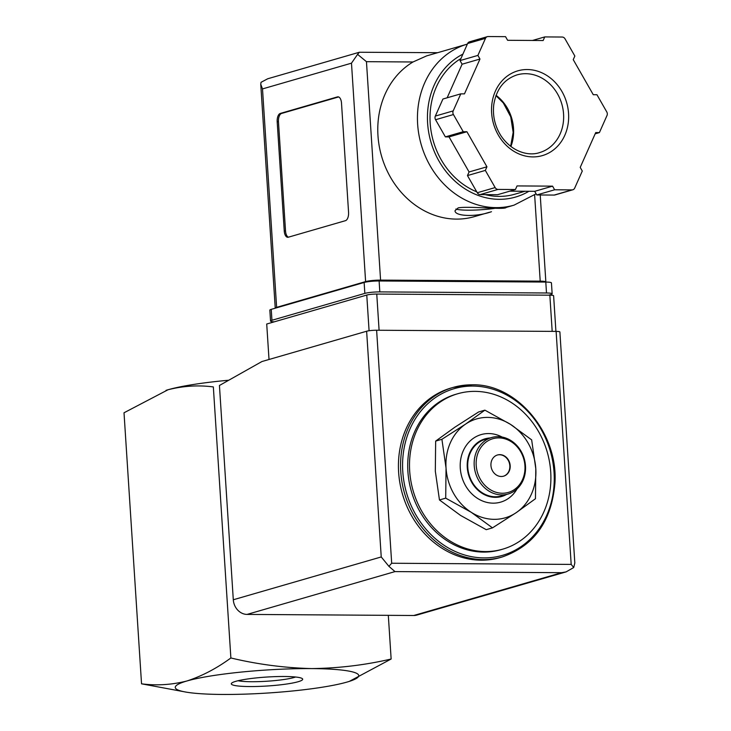<?xml version="1.0" encoding="UTF-8"?>
<svg xmlns="http://www.w3.org/2000/svg" width="731" height="731" viewBox="0 0 731 731"><rect width="100%" height="100%" fill="white"/><g stroke="black" fill="none" stroke-linecap="round" stroke-linejoin="round"><path stroke-width="1.1" d="M349.336 681.374L391.14 659.015L388.316 615.338M347.124 682.041L348.248 681.712A91.932 11.522 -3.7 0 1 347.124 682.041A91.932 11.522 -3.7 0 1 222.325 694.45A91.932 11.522 -3.7 0 1 186.442 692.175A91.932 11.522 -3.7 0 1 186.862 681A91.932 11.522 -3.7 0 1 311.662 668.591A91.932 11.522 -3.7 0 1 348.248 681.712M484.881 410.155L478.622 411.964L454.91 427.178L435.658 441.104L435.32 471.175L439.459 499.958L460.612 515.456L486.234 529.673L492.493 527.864L471.331 512.358L445.709 498.149L446.047 468.068L441.908 439.294L465.629 424.081L484.881 410.155L510.503 424.373L531.656 439.87L535.796 468.653L535.457 498.725L516.214 512.65L492.493 527.864M295.607 677.016A31.497 3.947 -3.7 0 1 266.97 681.228A31.497 3.947 -3.7 0 1 238.041 680.735M235.811 681.319A35.773 4.487 -3.7 0 1 273.622 676.687A35.773 4.487 -3.7 0 1 302.369 678.67A35.773 4.487 -3.7 0 1 267.281 685.998A35.773 4.487 -3.7 0 1 231.544 683.247A35.773 4.487 -3.7 0 1 235.811 681.319M391.14 659.015C365.299 665.046 338.809 668.235 311.662 668.591C284.45 667.878 257.522 664.342 230.877 657.973C216.65 668.408 201.975 676.084 186.862 681C171.675 684.846 156.571 685.788 141.54 683.823L186.442 692.175M141.54 683.823L124.014 412.777L168.029 389.751A91.932 11.522 -3.7 0 1 228.776 380.221M166.038 390.354A91.932 11.522 -3.7 0 1 166.906 390.08A91.932 11.522 -3.7 0 1 168.029 389.751C183.207 385.904 198.311 384.963 213.342 386.927L230.877 657.973M475.022 391.368A80.903 69.783 -106.1 0 1 549.52 461.919A80.903 69.783 -106.1 0 1 502.69 549.173A80.903 69.783 -106.1 0 1 413.161 490.867A80.903 69.783 -106.1 0 1 457.707 393.753A80.903 69.783 -106.1 0 1 475.022 391.368M502.69 549.173L500.899 549.694A80.903 69.783 -106.1 0 1 411.379 491.387A80.903 69.783 -106.1 0 1 455.925 394.274L457.707 393.753M502.234 556.967C534.059 545.801 551.622 521.249 554.92 483.292C558.502 433.282 516.79 383.556 472.153 384.798L453.165 387.412A88.25 76.134 -106.1 0 0 404.563 493.352A88.25 76.134 -106.1 0 0 502.234 556.967L500.086 557.589A88.25 76.134 -106.1 0 1 402.425 493.973A88.25 76.134 -106.1 0 1 451.018 388.033L453.165 387.412A88.25 76.134 -106.1 0 1 472.043 384.817M435.658 441.104L441.908 439.294M439.459 499.958L445.709 498.149M497.318 455.029A11.029 9.512 -106.1 0 1 499.501 454.755A11.029 9.512 -106.1 0 1 509.644 464.267A11.029 9.512 -106.1 0 1 503.458 476.219M499.858 454.645A11.029 9.512 -106.1 0 1 510.019 464.267A11.029 9.512 -106.1 0 1 503.632 476.164A11.029 9.512 -106.1 0 1 491.424 468.215A11.029 9.512 -106.1 0 1 497.5 454.974A11.029 9.512 -106.1 0 1 499.858 454.645M498.78 437.906A27.942 24.105 -106.1 0 1 522.555 479.545A27.942 24.105 -106.1 0 1 480.368 479.271A27.942 24.105 -106.1 0 1 498.78 437.906M497.966 436.654A29.414 25.375 -106.1 0 1 525.059 462.303A29.414 25.375 -106.1 0 1 508.027 494.037A29.414 25.375 -106.1 0 1 475.479 472.829A29.414 25.375 -106.1 0 1 491.671 437.522A29.414 25.375 -106.1 0 1 497.966 436.654M508.027 494.037L501.594 495.901A29.414 25.375 -106.1 0 1 469.046 474.693A29.414 25.375 -106.1 0 1 485.238 439.377L491.671 437.522M506.501 494.476A30.008 25.887 -106.1 0 1 468.553 474.839A30.008 25.887 -106.1 0 1 490.145 437.96M517.109 488.838A35.152 30.327 -106.1 0 1 464.678 484.068A35.152 30.327 -106.1 0 1 488.664 433.556A35.152 30.327 -106.1 0 1 502.124 437.065M510.503 424.373A51.481 44.408 -106.1 0 1 535.796 468.653A51.481 44.408 -106.1 0 1 516.214 512.65A51.481 44.408 -106.1 0 1 471.331 512.358A51.481 44.408 -106.1 0 1 446.047 468.068A51.481 44.408 -106.1 0 1 465.629 424.081A51.481 44.408 -106.1 0 1 510.503 424.373M555.916 331.408L553.614 295.744A7.356 0.923 176.3 0 0 549.849 295.187L376.757 294.063A7.356 0.923 176.3 0 0 366.77 295.059L266.714 324.016L269.017 359.488M574.813 562.843L559.882 331.965A7.356 0.923 176.3 0 0 556.117 331.408L376.62 330.238A7.356 0.923 176.3 0 0 366.633 331.234L261.936 361.534L219.437 385.484L233.299 599.767A14.711 12.692 73.9 0 0 247.06 614.415L413.737 615.502A14.711 12.692 73.9 0 0 416.88 615.063L566.077 571.889M391.688 563.245L571.185 564.405L573.716 567.539L566.077 571.898L561.673 572.684L394.996 571.596L388.91 566.333L391.688 563.245L376.62 330.238M388.91 566.333L381.235 556.949L366.633 331.234M573.716 567.539L574.849 562.843M506.364 207.385L514.021 205.155A83.837 72.323 -106.1 0 1 421.248 144.747A83.837 72.323 -106.1 0 1 467.365 44.098L426.685 55.867L412.997 61.98A83.837 72.323 73.9 0 0 384.588 165.014A83.837 72.323 73.9 0 0 474.355 216.632L489.496 212.255M506.208 207.44C504.984 210.062 468.781 205.923 458.2 207.869L455.038 210.702C454.581 216.275 475.744 217.345 491.47 211.707M545.847 282.065A11.029 1.38 176.3 0 0 545.856 281.992A11.029 1.38 176.3 0 0 540.209 281.152L380.577 280.11A11.029 1.38 176.3 0 0 365.61 281.599L276.629 307.358A11.029 1.38 176.3 0 0 275.24 308.126A11.029 1.38 176.3 0 0 275.249 308.19M341.505 103.144L348.568 212.356A7.356 3.6 90.4 0 1 345.461 220.671L288.288 237.219A7.356 3.6 90.4 0 1 287.776 237.292A7.356 3.6 90.4 0 1 284.249 230.978L277.186 121.757A7.356 3.6 90.4 0 1 280.284 113.442L337.457 96.894A7.356 3.6 90.4 0 1 337.978 96.821A7.356 3.6 90.4 0 1 341.505 103.144M532.524 40.461L544.75 36.915L543.151 40.525L507.616 40.296L505.541 36.66L488.144 36.55A3.673 3.171 73.9 0 0 487.358 36.66L469.494 41.831A3.673 3.171 73.9 0 0 467.621 43.522L460.027 60.582L462.102 64.209L447.153 97.799M462.102 64.209L479.975 59.037L464.468 93.87L460.786 93.851L442.922 99.023L435.329 116.074A3.673 3.171 73.9 0 0 435.566 119.72L445.371 136.88L449.044 136.907L469.074 171.968L467.465 175.577L477.27 192.746A3.673 3.171 73.9 0 0 480.166 194.583L497.564 194.702L515.428 189.53L517.036 185.921L552.563 186.149L554.637 189.786L572.035 189.896A3.673 3.171 73.9 0 0 572.821 189.786A3.673 3.171 73.9 0 0 574.694 188.095L582.287 171.036L580.213 167.408L595.719 132.576L599.402 132.594L606.986 115.544A3.673 3.171 73.9 0 0 606.757 111.898L596.953 94.738L593.27 94.71L573.241 59.65L574.849 56.04L565.045 38.871A3.673 3.171 73.9 0 0 562.148 37.034L544.75 36.915M509.79 191.156L534.699 191.321L536.773 194.958L554.171 195.067A3.673 3.171 73.9 0 0 554.957 194.958L572.821 189.786M412.997 61.98L366.459 61.678L357.587 54.368L359.36 52.248L437.659 52.696M548.734 295.178L550.754 294.602A11.029 1.38 176.3 0 0 552.152 293.825A11.029 1.38 176.3 0 0 546.496 292.985L379.818 291.897A11.029 1.38 176.3 0 0 364.842 293.387L271.941 320.279A11.029 1.38 176.3 0 0 270.543 321.055A11.029 1.38 176.3 0 0 274.226 321.841M552.152 293.825L551.439 282.897A11.029 1.38 176.3 0 0 545.792 282.065L379.115 280.978A11.029 1.38 176.3 0 0 364.139 282.468L271.228 309.359A11.029 1.38 176.3 0 0 269.84 310.127L270.543 321.055M541.991 282.038A7.356 0.923 176.3 0 0 538.418 281.673L378.795 280.631A7.356 0.923 176.3 0 0 368.917 281.59M357.587 54.368L351.483 63.168L262.502 88.917L260.757 84.293L261.031 82.311L267.72 78.765L359.36 52.248M525.004 191.257L514.734 194.227A73.548 63.442 -106.1 0 1 485.156 194.62M476.758 191.851A73.548 63.442 -106.1 0 1 430.586 127.642A73.548 63.442 -106.1 0 1 460.932 58.553M460.786 93.851L453.193 110.902A3.673 3.171 73.9 0 0 453.43 114.548L463.235 131.708L466.917 131.735L486.937 166.805L485.338 170.405L495.143 187.575A3.673 3.171 73.9 0 0 498.03 189.411L515.428 189.53M460.027 60.582L477.9 55.41L479.975 59.037M487.358 36.66A3.673 3.171 73.9 0 0 485.485 38.35L477.9 55.41M595.162 133.828L599.402 132.594M536.773 194.958L554.637 189.786M534.699 191.321L552.563 186.149M467.465 175.577L485.338 170.405M469.074 171.968L486.937 166.805M449.044 136.907L466.917 131.735M445.371 136.88L463.235 131.708M288.425 237.182A7.356 3.6 90.4 0 1 285.529 230.987L278.465 121.766A7.356 3.6 90.4 0 1 281.572 113.451L338.617 96.94M455.861 209.029A25.74 3.226 176.3 0 0 494.384 208.399M472.856 386.069A86.779 74.864 -106.1 0 1 546.697 515.364A86.779 74.864 -106.1 0 1 415.674 514.514A86.779 74.864 -106.1 0 1 472.856 386.069M571.185 564.405L556.117 331.408M381.235 556.949L233.299 599.767M394.996 571.596L247.06 614.415M561.673 572.684L413.737 615.502M376.757 294.063L379.097 330.257M366.77 295.059L369.082 330.75M549.849 295.187L552.188 331.381M262.502 88.917L276.629 307.358M351.483 63.168L365.61 281.599M379.115 280.978L379.818 291.897M364.139 282.468L364.842 293.387M271.228 309.359L271.941 320.279M545.792 282.065L546.496 292.985M366.459 61.678L380.577 280.11M534.635 194.93L540.209 281.152M528.869 191.284A76.49 65.982 -106.1 0 1 436.142 155.648A76.49 65.982 -106.1 0 1 462.906 54.121M435.329 116.074L453.193 110.902M467.621 43.522L485.485 38.35M554.171 195.067L572.035 189.896M480.166 194.583L498.03 189.411M477.27 192.746L495.143 187.575M435.566 119.72L453.43 114.548M496.066 95.313A40.452 34.896 -106.1 0 1 510.896 146.538M525.717 73.694A40.452 34.896 -106.1 0 1 562.961 108.965A40.452 34.896 -106.1 0 1 539.551 152.596C529.39 156.187 512.44 152.642 501.046 135.911C494.905 126.225 492.484 115.754 493.79 104.515C496.431 89.027 504.189 79.149 517.055 74.882A40.452 34.896 -106.1 0 1 525.717 73.694M527.27 69.536A44.125 38.067 -106.1 0 1 564.816 135.281A44.125 38.067 -106.1 0 1 498.195 134.851A44.125 38.067 -106.1 0 1 527.27 69.536M285.529 230.987L284.249 230.978M278.465 121.766L277.186 121.757M281.572 113.451L280.284 113.442M338.499 96.903L337.457 96.894M260.757 84.293L275.24 308.126M540.227 194.976L545.856 281.992M514.021 205.155L536.115 193.806M510.631 146.337L513.162 132.402L510.731 116.805L503.312 102.952L495.947 95.624"/></g></svg>
